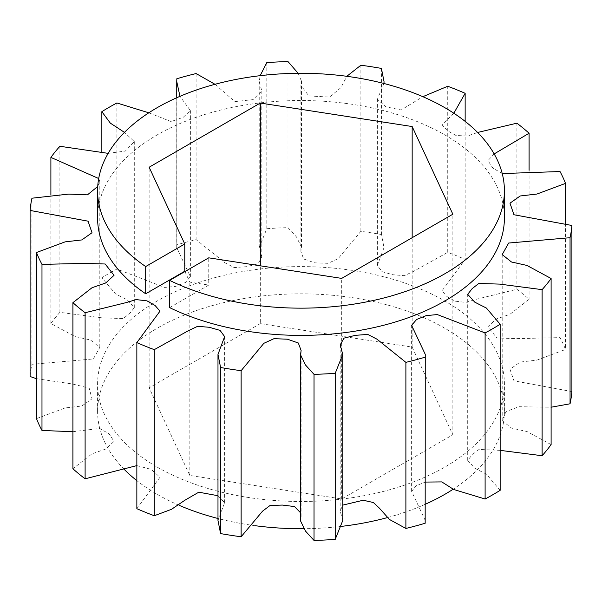 <?xml version="1.0" encoding="UTF-8"?>
<svg xmlns="http://www.w3.org/2000/svg" width="602" height="602" viewBox="0 0 602 602"><rect width="100%" height="100%" fill="white"/><g stroke="black" fill="none" stroke-linecap="round" stroke-linejoin="round"><path stroke-width="0.45" stroke-dasharray="3.01 2.26" d="M124.381 469.537A203.408 117.435 180 0 1 97.592 411.279A203.408 117.435 180 0 1 223.161 302.783A203.408 117.435 180 0 1 444.833 328.24A203.408 117.435 180 0 1 504.408 411.279A203.408 117.435 180 0 1 453.201 489.193M425.26 504.258A203.408 117.435 180 0 1 387.003 517.705M341.838 526.329A203.408 117.435 180 0 1 303.859 528.707M255.188 525.704A203.408 117.435 180 0 1 217.984 518.495M179.155 505.319A203.408 117.435 180 0 1 157.167 494.317A203.408 117.435 180 0 1 136.85 480.629M157.167 467.084A203.408 117.435 0 0 0 378.839 492.541A203.408 117.435 0 0 0 504.408 384.038A203.408 117.435 0 0 0 444.833 301A203.408 117.435 0 0 0 223.161 275.543A203.408 117.435 0 0 0 97.592 384.038A203.408 117.435 0 0 0 157.167 467.084M72.91 431.702L99.751 428.428L109.12 433.907L114.041 441.379L105.809 449.024L92.031 453.81L72.91 468.755M36.481 378.688L72.443 383.986L89.179 388.117L92.008 398.825L81.812 406.019L65.099 407.953L36.481 418.608M571.9 391.563L513.935 380.825L509.992 369.259L520.188 362.065L536.901 360.131L565.519 349.476A271.216 156.58 0 0 0 560.018 337.617L517.472 338.61L496.846 338L487.959 326.705L496.191 319.06L509.969 314.274L529.09 299.329A271.216 156.58 0 0 0 516.892 289.269L475.873 299.39L465.835 302.4L455.052 301.158L446.94 296.53L442.011 290.841L465.15 259.394A271.216 156.58 0 0 0 447.73 252.351L413.589 271.321L404.356 275.686L392.775 274.723L381.946 271.615L377.379 265.392L384.016 247.603L381.412 234.502A271.216 156.58 0 0 0 360.869 231.318L338.113 258.709L328 263.33L314.613 262.811L303.679 258.995L300.895 251.493L301.482 247.226L296.545 237.03L287.974 227.639A271.216 156.58 0 0 0 266.784 228.707L259.229 247.588L261.817 257.092L258.01 263.879L246.564 266.671L234.238 267.581L225.028 262.833L196.109 239.641A271.216 156.58 0 0 0 176.83 244.833L176.74 247.61L190.382 276.657L185.416 282.496L175.829 286.379L164.715 287.432L116.893 269.064A271.216 156.58 0 0 0 101.851 277.748L115.576 293.919L127.248 299.856L134.299 307.667L129.806 313.394L123.192 318.541L102.355 317.894L59.884 312.355A271.216 156.58 0 0 0 50.892 323.485L75.032 336.563L90.496 339.995L99.797 347.414L93.348 358.958L31.951 364.293A271.216 156.58 0 0 0 30.1 376.521M50.892 323.485L50.892 194.785M97.72 186.485L99.797 181.33L98.69 178.523M31.951 198.208L31.951 364.293M101.851 277.748L101.851 151.644M108.157 153.359L125.306 151.072L134.299 141.583L124.471 132.372M59.884 146.271L59.884 312.355M176.83 244.833L176.83 78.749M148.799 112.807L171.134 121.566L183.279 117.27L190.382 110.572L179.975 96.328M116.893 102.98L116.893 269.064M266.784 228.707L266.784 62.623M214.997 84.295L234.863 101.603L253.006 99.631L261.817 91.007L259.229 81.503L260.162 75.671M196.109 73.557L196.109 239.641M360.869 231.318L360.869 65.234M298.14 73.293L301.482 81.142L300.895 85.409L308.871 95.936L329.49 97.08L340.882 87.704L346.812 76.296M287.974 61.554L287.974 227.639M447.73 252.351L447.73 86.267M383.941 83.49L377.379 99.307L385.769 106.772L401.113 110L422.845 96.681M381.412 68.417L381.412 234.502M516.892 289.269L516.892 123.184M453.84 113.229L442.011 124.757L447.354 130.672L455.962 135.465L467.476 136.044L477.619 132.463M465.15 121.371L465.15 259.394M560.018 337.617L560.018 171.532M494.159 153.916L487.959 160.621L492.872 168.086L502.226 173.564M529.09 170.298L529.09 299.329M565.519 223.312L565.519 349.476M551.108 444.6L526.968 431.521L511.504 428.082L502.203 420.67L506.071 411.55L518.916 406.704L551.108 407.215M500.149 490.337L486.424 474.165L474.752 468.228L467.701 460.417L472.284 454.623L479.026 449.438L500.149 450.356M425.26 520.474L411.617 491.428L416.132 485.784L425.26 482.074M342.771 520.497L340.183 510.993L342.771 505.116M300.518 512.738L301.105 516.591L300.518 520.858M217.984 495.717L224.621 502.693L217.984 520.482M136.85 465.602L151.222 469.394L159.989 477.243L136.85 508.69M97.592 217.962A203.408 117.435 180 0 1 301 100.519A203.408 117.435 180 0 1 504.408 217.962M169.651 307.63L208.743 285.062L208.743 257.829M184.934 271.57L189.833 282.135L208.743 285.062M260.312 323.605L149.145 387.786L189.833 475.46L341.688 498.953L452.854 434.772L412.167 347.098L260.312 323.605L260.312 265.806M189.833 475.46L189.833 282.135M149.145 387.786L149.145 167.228M412.167 347.098L412.167 237.707M452.854 434.772L452.854 214.214M341.688 498.953L341.688 278.395M504.408 411.279L504.408 384.038M114.041 441.379L114.041 275.295M92.008 398.825L92.008 232.741M99.797 347.414L99.797 181.33M134.299 307.667L134.299 141.583M176.74 247.61L176.74 97.742M190.382 276.657L190.382 110.572M259.229 247.588L259.229 81.503M261.817 257.092L261.817 91.007M300.895 251.493L300.895 85.409M301.482 247.226L301.482 81.142M377.379 265.392L377.379 99.307M384.016 247.603L384.016 83.505M442.011 290.841L442.011 124.757M487.959 326.705L487.959 160.621M509.992 369.259L509.992 203.175M502.203 420.67L502.203 254.586M467.701 460.417L467.701 294.333M411.617 491.428L411.617 325.343M340.183 510.993L340.183 344.908M301.105 516.591L301.105 350.507M224.621 502.693L224.621 336.608M159.989 477.243L159.989 311.159M97.592 411.279L97.592 384.038"/><path stroke-width="0.9" d="M453.201 489.193A203.408 117.435 180 0 1 425.26 504.258M387.003 517.705A203.408 117.435 180 0 1 341.838 526.329M303.859 528.707A203.408 117.435 180 0 1 255.188 525.704M217.984 518.495A203.408 117.435 180 0 1 179.155 505.319M36.481 378.688L30.1 376.521L30.1 210.437L88.065 221.175L92.008 232.741L81.812 239.935L65.099 241.869L36.481 252.524L36.481 418.608A271.216 156.58 0 0 0 41.982 430.468L72.91 431.702M41.982 430.468L41.982 264.383L84.528 263.39L105.154 264L114.041 275.295L105.809 282.94L92.031 287.726L72.91 302.671L72.91 468.755A271.216 156.58 0 0 0 85.108 478.816L136.85 465.602M50.892 194.785L50.892 157.4L98.69 178.523M30.1 210.437A271.216 156.58 0 0 1 31.951 198.208L68.794 194.085L87.448 194.852L97.72 186.485M101.851 151.644L101.851 111.663L110.339 123.139L124.471 132.372M50.892 157.4A271.216 156.58 0 0 1 59.884 146.271L108.157 153.359M101.851 111.663A271.216 156.58 0 0 1 116.893 102.98L148.799 112.807M179.975 96.328L176.74 81.526L176.83 78.749A271.216 156.58 0 0 1 196.109 73.557L214.997 84.295M260.162 75.671L266.784 62.623A271.216 156.58 0 0 1 287.974 61.554L298.14 73.293M346.812 76.296L360.869 65.234A271.216 156.58 0 0 1 381.412 68.417L384.016 81.518L383.941 83.49M422.845 96.681L447.73 86.267A271.216 156.58 0 0 1 465.15 93.31L453.84 113.229M477.619 132.463L516.892 123.184A271.216 156.58 0 0 1 529.09 133.245L494.159 153.916M465.15 93.31L465.15 121.371M502.226 173.564L560.018 171.532A271.216 156.58 0 0 1 565.519 183.392L536.901 194.047L520.188 195.981L509.992 203.175L513.935 214.741L571.9 225.479L571.9 391.563A271.216 156.58 0 0 1 570.049 403.791L551.108 407.215M529.09 133.245L529.09 170.298M565.519 183.392L565.519 223.312M500.149 450.356L542.116 455.729A271.216 156.58 0 0 0 551.108 444.6L551.108 278.515L526.968 265.437L511.504 262.005L502.203 254.586L508.652 243.042L570.049 237.707L570.049 403.791M425.26 482.074L441.793 481.909L453.72 489.479L485.107 499.02A271.216 156.58 0 0 0 500.149 490.337L500.149 324.252L486.424 308.081L474.752 302.144L467.701 294.333L472.194 288.606L478.808 283.459L499.645 284.106L542.116 289.645L542.116 455.729M425.17 523.251L425.26 354.39L425.17 523.251A271.216 156.58 0 0 1 405.891 528.443L389.479 519.481L379.26 508.028L373.36 502.512L363.156 500.247L342.771 505.116M485.107 499.02L485.107 332.936L437.285 314.568L426.171 315.621L416.584 319.504L411.617 325.343L425.26 354.39M335.216 539.377L342.771 520.497L342.771 354.412L335.216 373.293L335.216 539.377A271.216 156.58 0 0 1 314.026 540.446L305.455 531.054L300.518 520.858L300.518 354.774L301.105 350.507L298.321 343.005L287.387 339.189L274 338.67L263.887 343.29L241.131 370.681L241.131 536.766L262.562 511.151L270.035 505.499L282.361 505.07L294.491 506.553L300.518 512.738M405.891 528.443L405.891 362.359L376.972 339.167L367.762 334.419L355.436 335.329L343.99 338.121L340.183 344.908L342.771 354.412M314.026 540.446L314.026 374.361L305.455 364.97L300.518 354.774M85.108 478.816L85.108 312.731L126.127 302.61L136.165 299.6L146.948 300.842L155.06 305.47L159.989 311.159L136.85 342.606L136.85 508.69A271.216 156.58 0 0 0 154.27 515.733L171.54 509.3L184.671 500.367L198.78 492.195L217.984 495.717M220.588 533.583L220.588 367.498L217.984 354.397L217.984 520.482L220.588 533.583A271.216 156.58 0 0 0 241.131 536.766M154.27 515.733L154.27 349.649L188.411 330.679L197.644 326.314L209.225 327.277L220.054 330.385L224.621 336.608L217.984 354.397M36.481 252.524A271.216 156.58 0 0 0 41.982 264.383M72.91 302.671A271.216 156.58 0 0 0 85.108 312.731M570.049 237.707A271.216 156.58 0 0 0 571.9 225.479M542.116 289.645A271.216 156.58 0 0 0 551.108 278.515M485.107 332.936A271.216 156.58 0 0 0 500.149 324.252M405.891 362.359A271.216 156.58 0 0 0 425.17 357.167M314.026 374.361A271.216 156.58 0 0 0 335.216 373.293M220.588 367.498A271.216 156.58 0 0 0 241.131 370.681M136.85 342.606A271.216 156.58 0 0 0 154.27 349.649M145.684 293.791A203.408 117.435 180 0 1 97.592 217.962L97.592 190.721A203.408 117.435 0 0 0 145.684 266.551L145.684 293.791L184.769 271.224L184.934 271.57M504.408 190.721L504.408 217.962A203.408 117.435 180 0 1 386.612 324.486A203.408 117.435 180 0 1 169.651 307.63L169.651 280.389A203.408 117.435 0 0 0 386.612 297.253A203.408 117.435 0 0 0 504.408 190.721A203.408 117.435 0 0 0 301 73.286A203.408 117.435 0 0 0 97.592 190.721M136.85 480.629A203.408 117.435 180 0 1 124.381 469.537M169.651 280.389L208.743 257.829L341.688 278.395L452.854 214.214L412.167 126.54L260.312 103.047L149.145 167.228L184.769 243.983L145.684 266.551M184.769 243.983L184.769 271.224M260.312 265.806L260.312 103.047M412.167 237.707L412.167 126.54M176.74 97.742L176.74 81.526M384.016 83.505L384.016 81.518"/></g></svg>
